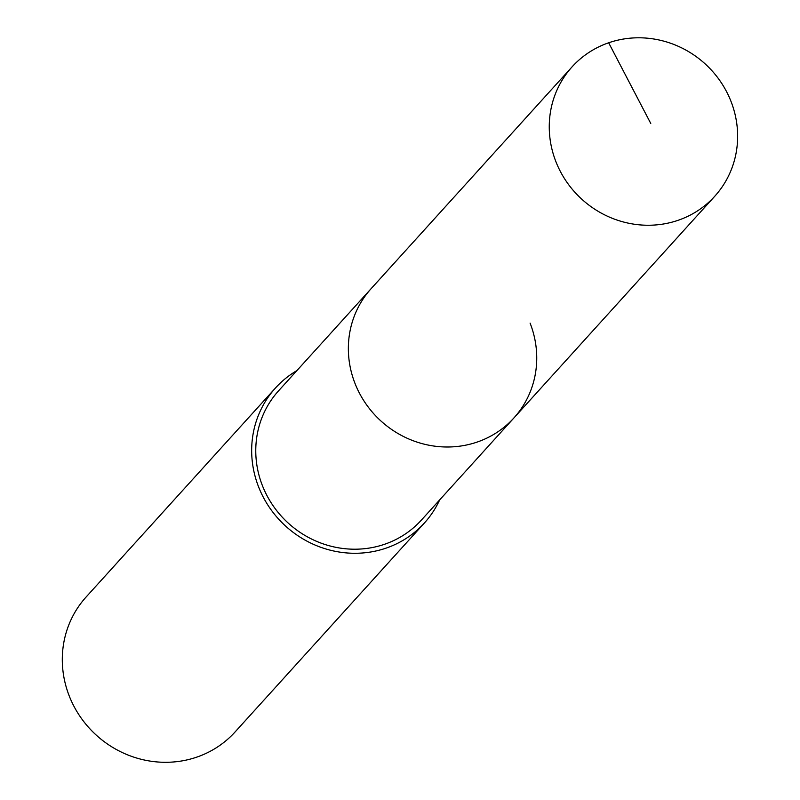 <?xml version="1.0" encoding="UTF-8"?>
<svg xmlns="http://www.w3.org/2000/svg" width="800" height="800" viewBox="0 0 800 800"><rect width="100%" height="100%" fill="white"/><g stroke="black" fill="none" stroke-linecap="round" stroke-linejoin="round"><path stroke-width="1.2" d="M730.99 101.37A96.31 91.55 -137.8 0 1 714.82 196.19A96.31 91.55 -137.8 0 1 555.91 161.69A96.31 91.55 -137.8 0 1 572.07 66.86A96.31 91.55 -137.8 0 1 730.99 101.37M355.01 383.44A96.31 91.55 42.2 0 0 513.92 417.94A96.31 91.55 -137.8 0 1 355.01 383.44A96.31 91.55 -137.8 0 1 371.17 288.61A96.31 91.55 42.2 0 0 355.01 383.44M572.07 66.86L278.58 390.81A96.31 91.55 42.2 0 0 262.42 485.64A96.31 91.55 42.2 0 0 421.34 520.14L714.82 196.19M530.09 323.11A96.31 91.55 -137.8 0 1 513.92 417.94M439.66 499.91A100.5 95.53 -137.8 0 1 424.44 522.95A100.5 95.53 -137.8 0 1 258.61 486.95A100.5 95.53 -137.8 0 1 275.48 387.99A100.5 95.53 -137.8 0 1 296.91 370.58M275.48 387.99L86.11 597.01A100.5 95.53 42.2 0 0 69.24 695.97A100.5 95.53 42.2 0 0 235.07 731.97L424.44 522.95M650.76 123.46L608.67 42.79"/></g></svg>
